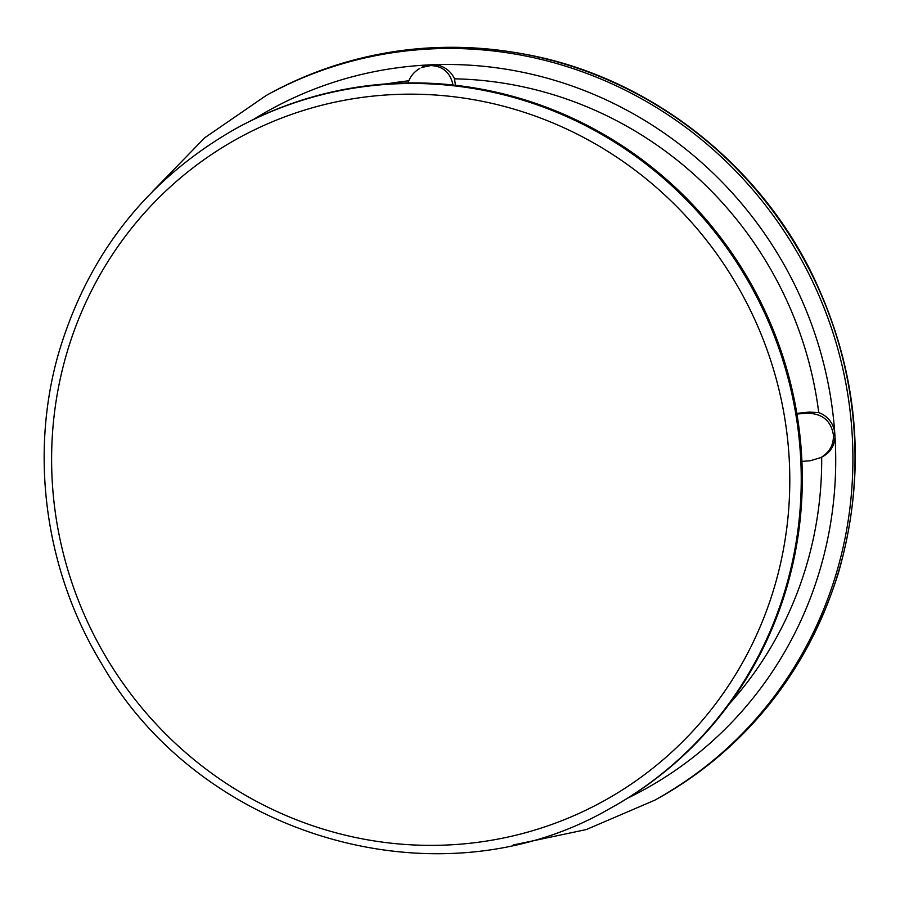 <?xml version="1.0" encoding="UTF-8"?>
<svg xmlns="http://www.w3.org/2000/svg" width="900" height="900" viewBox="0 0 900 900"><rect width="100%" height="100%" fill="white"/><g stroke="black" fill="none" stroke-linecap="round" stroke-linejoin="round"><path stroke-width="1.35" d="M833.4 435.532L833.344 434.588L834.817 433.766A388.001 375.469 -118.9 0 1 834.851 434.25A388.001 375.469 -118.9 0 1 834.885 434.723L833.4 435.532C833.614 445.061 829.44 452.407 820.879 457.582L823.376 456.199A23.468 22.714 -118.9 0 0 834.896 434.88A23.468 22.714 -118.9 0 0 834.885 434.723L834.817 433.766A23.468 22.714 -118.9 0 0 834.806 433.62A23.468 22.714 -118.9 0 0 818.741 412.639A373.635 361.564 -118.9 0 0 454.489 78.817A23.468 22.714 -118.9 0 0 432.338 64.755A23.468 22.714 -118.9 0 0 432.18 64.766L430.706 65.576C442.845 66.06 450.293 72.54 453.026 85.016M430.706 65.576L421.459 67.523A23.468 22.714 -118.9 0 1 431.1 64.811A388.001 375.469 -118.9 0 0 253.474 119.475M407.981 82.935C410.186 76.534 414.124 71.696 419.805 68.445M429.772 65.621L431.246 64.8A388.001 375.469 -118.9 0 1 431.719 64.778A388.001 375.469 -118.9 0 1 432.18 64.766L431.246 64.8A23.468 22.714 -118.9 0 0 431.1 64.811M820.879 457.582L810.304 460.744L801.923 461.396M796.837 413.381L809.258 412.065L807.154 413.235L796.95 414.022M807.154 413.235C822.184 413.471 830.914 420.593 833.344 434.588M408.78 80.809A373.635 361.564 -118.9 0 0 387.191 83.824M729.202 704.081A373.635 361.564 -118.9 0 0 821.689 457.132M809.258 412.065L818.741 412.639M454.489 78.817L455.445 84.983M610.166 808.369L611.224 807.795A388.001 375.469 -118.9 0 0 797.355 416.52A388.001 375.469 -118.9 0 0 496.901 92.351A388.001 375.469 -118.9 0 0 236.52 128.239L235.463 128.824C146.79 179.46 87.772 254.486 58.41 353.914C29.295 456.019 45.349 571.309 101.453 663.424C201.285 838.339 441.124 907.099 610.166 808.369A388.001 375.469 -118.9 0 0 796.298 417.105A388.001 375.469 -118.9 0 0 495.844 92.925A388.001 375.469 -118.9 0 0 235.463 128.824M834.806 433.62A388.001 375.469 -118.9 0 0 530.314 73.924A388.001 375.469 -118.9 0 0 432.338 64.755M513.18 845.01L586.26 829.575L654.75 800.201A402.368 389.385 -118.9 0 0 847.778 394.447A402.368 389.385 -118.9 0 0 536.186 58.264A402.368 389.385 -118.9 0 0 266.175 95.49L204.773 137.734L152.719 191.295M627.683 798.143A388.001 375.469 -118.9 0 0 834.896 434.88M491.918 103.376A378.416 366.199 -118.9 0 0 71.46 581.366A378.416 366.199 -118.9 0 0 698.726 724.567A378.416 366.199 -118.9 0 0 491.918 103.376M538.301 57.094A402.368 389.385 -118.9 0 0 268.279 94.32C353.216 48.769 443.385 36.326 538.796 56.992C653.749 82.541 756.428 163.271 810.259 270.315C858.701 368.662 868.039 469.721 838.26 573.48C806.715 672.941 746.258 748.125 656.865 799.031A402.368 389.385 -118.9 0 0 849.893 393.277A402.368 389.385 -118.9 0 0 538.301 57.094M654.75 800.201L656.865 799.031M266.175 95.49L268.279 94.32"/></g></svg>

